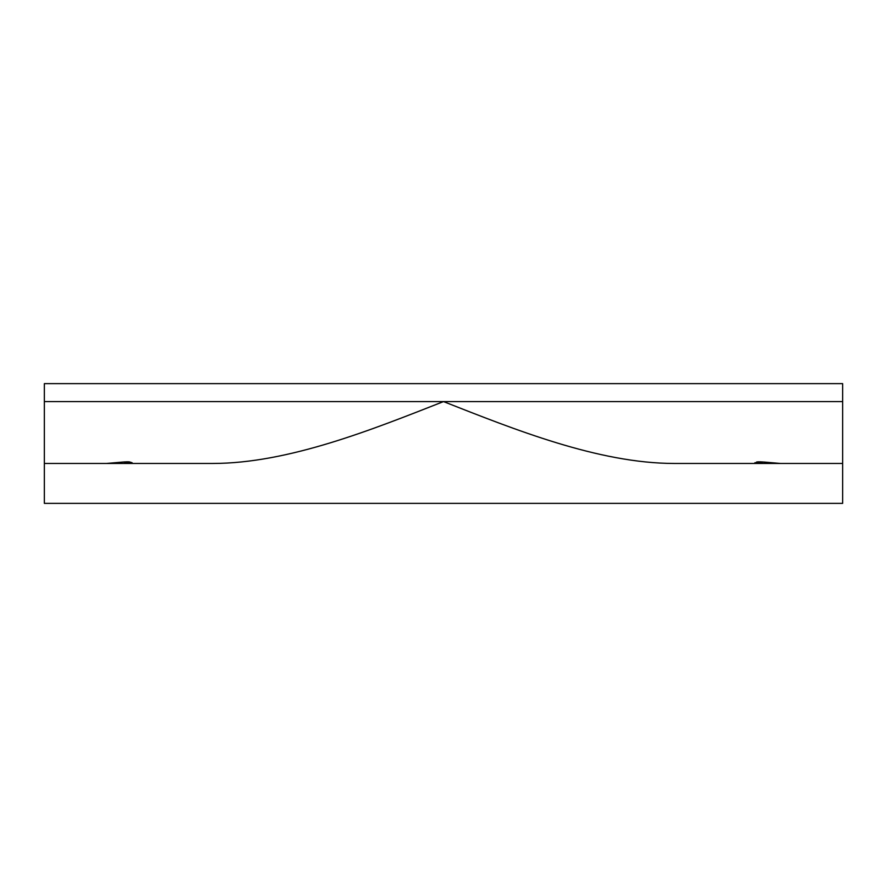 <?xml version="1.0" encoding="UTF-8"?>
<svg xmlns="http://www.w3.org/2000/svg" width="887" height="887" viewBox="0 0 887 887"><rect width="100%" height="100%" fill="white"/><g stroke="black" fill="none" stroke-linecap="round" stroke-linejoin="round"><path stroke-width="1.33" d="M132.163 463.457L212.813 463.457C288.608 463.402 372.939 429.286 443.5 401.589C514.061 429.286 598.392 463.402 674.187 463.457L754.837 463.457M842.65 463.457L842.65 401.589L44.35 401.589L44.35 503.372L842.65 503.372L842.65 463.457L674.187 463.457M758.108 463.457L754.837 462.759L763.74 462.027L780.46 463.457M44.35 401.589L44.35 383.627L842.65 383.627L842.65 401.589M778.021 463.391L775.005 463.18M770.991 462.781L761.778 461.894M761.002 461.861L760.026 461.828M759.217 461.828L758.174 461.861M757.642 461.894L756.633 462.005M106.518 463.457L123.26 462.027L132.163 462.759L128.892 463.457M212.813 463.457L44.35 463.457M132.163 462.759L129.358 461.894M128.826 461.861L127.783 461.828M127.462 461.828L125.91 461.861M125.222 461.894L123.548 462.005M68.299 463.457L100.231 463.457M786.769 463.457L818.701 463.457"/></g></svg>
